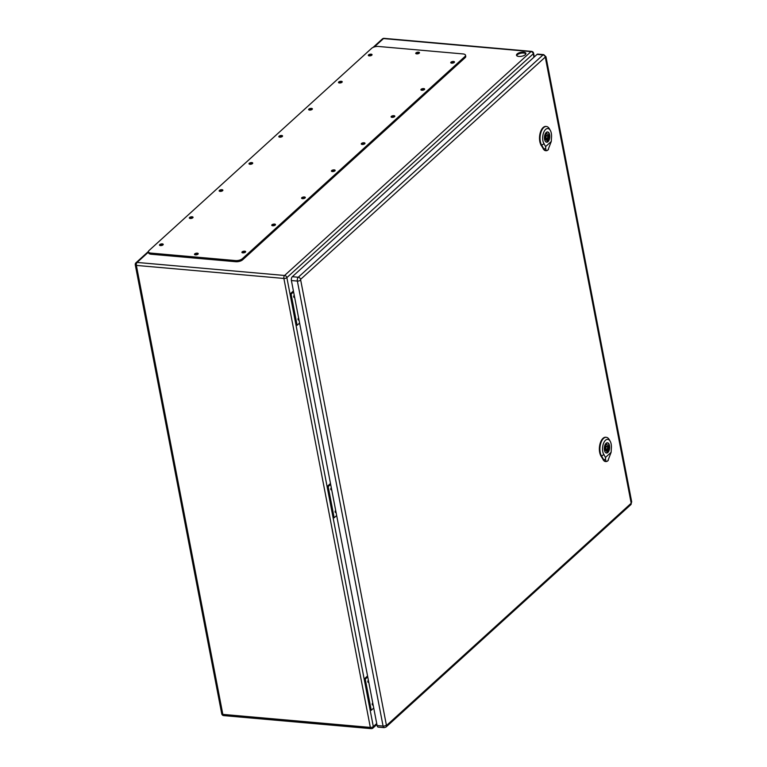 <?xml version="1.0" encoding="UTF-8"?>
<svg xmlns="http://www.w3.org/2000/svg" width="767" height="767" viewBox="0 0 767 767"><rect width="100%" height="100%" fill="white"/><g stroke="black" fill="none" stroke-linecap="round" stroke-linejoin="round"><path stroke-width="1.15" d="M367.556 675.967L364.162 679.044L365.245 679.14L367.729 676.887M330.481 483.469L327.097 486.546L328.18 486.642L330.663 484.389M293.416 290.971L290.022 294.049L291.105 294.144L297.107 325.285L299.59 323.032M533.957 57.209L533.295 53.767L286.868 277.625L296.024 325.189L297.107 325.285M523.554 52.185A4.794 1.994 169.1 0 1 525.913 53.412A4.794 1.994 169.1 0 1 521.579 56.279A4.794 1.994 169.1 0 1 516.498 55.224A4.794 1.994 169.1 0 1 518.674 53A4.794 1.994 169.1 0 1 523.554 52.185M243.599 252.851L244.261 252.727M161.175 245.565L161.837 245.44M273.435 225.747L274.097 225.623M191.002 218.461L191.664 218.336M303.272 198.653L303.933 198.519M220.838 191.367L221.5 191.232M333.099 171.549L333.76 171.425M250.675 164.263L251.336 164.138M362.935 144.445L363.596 144.321M280.501 137.159L281.163 137.034M392.762 117.351L393.433 117.217M310.338 110.064L310.999 109.93M422.598 90.247L423.259 90.123M340.174 82.961L340.836 82.836M196.17 254.855L196.831 254.721M417.43 53.863L418.092 53.728M452.434 63.153L453.096 63.019M370.001 55.857L370.662 55.732M525.884 53.853A4.794 1.994 -10.9 0 0 523.717 53.028A4.794 1.994 -10.9 0 0 517.274 54.802A4.794 1.994 -10.9 0 0 516.699 55.627M372.791 703.138A0.949 0.489 95.1 0 0 372.522 705.007A0.949 0.489 95.1 0 0 373.03 704.422M368.428 680.492A0.949 0.489 95.1 0 0 368.16 682.362A0.949 0.489 95.1 0 0 368.668 681.777M335.716 510.64A0.949 0.489 95.1 0 0 335.447 512.509A0.949 0.489 95.1 0 0 335.965 511.925M331.354 487.994A0.949 0.489 95.1 0 0 331.085 489.864A0.949 0.489 95.1 0 0 331.603 489.269M298.651 318.142A0.949 0.489 95.1 0 0 298.382 320.012A0.949 0.489 95.1 0 0 298.89 319.417M294.288 295.496A0.949 0.489 95.1 0 0 294.02 297.366A0.949 0.489 95.1 0 0 294.528 296.771M291.105 294.144L293.588 291.891M328.18 486.642L334.172 517.783L333.089 517.687L296.024 325.189M334.172 517.783L336.655 515.529M365.245 679.14L371.247 710.28L370.164 710.184L333.089 517.687M371.247 710.28L373.73 708.027M148.453 251.806L148.664 252.937A5.072 2.119 -10.9 0 0 151.166 254.241L235.766 261.72A5.072 2.119 -10.9 0 0 242.593 259.84L465.09 57.717A5.072 2.119 -10.9 0 0 465.742 56.374L465.521 55.243A5.072 2.119 -10.9 0 0 463.019 53.939L378.428 46.461A5.072 2.119 -10.9 0 0 371.602 48.34L149.095 250.464A5.072 2.119 -10.9 0 0 148.453 251.806A5.072 2.119 -10.9 0 0 150.946 253.1L235.546 260.579A5.072 2.119 -10.9 0 0 242.372 258.709L464.879 56.585A5.072 2.119 -10.9 0 0 465.521 55.243M419.012 53.345A1.908 0.796 -10.9 0 0 418.763 53.316A1.908 0.796 -10.9 0 0 416.443 53.843M197.752 254.337A1.908 0.796 -10.9 0 0 197.502 254.308A1.908 0.796 -10.9 0 0 195.182 254.836M371.583 55.349A1.908 0.796 -10.9 0 0 371.333 55.32A1.908 0.796 -10.9 0 0 369.013 55.847M454.006 62.635A1.908 0.796 -10.9 0 0 453.767 62.606A1.908 0.796 -10.9 0 0 451.437 63.134M341.746 82.453A1.908 0.796 -10.9 0 0 341.507 82.414A1.908 0.796 -10.9 0 0 339.177 82.941M424.18 89.739A1.908 0.796 -10.9 0 0 423.93 89.701A1.908 0.796 -10.9 0 0 421.61 90.228M311.92 109.547A1.908 0.796 -10.9 0 0 311.67 109.518A1.908 0.796 -10.9 0 0 309.341 110.045M394.343 116.833A1.908 0.796 -10.9 0 0 394.104 116.805A1.908 0.796 -10.9 0 0 391.774 117.332M282.083 136.651A1.908 0.796 -10.9 0 0 281.834 136.612A1.908 0.796 -10.9 0 0 279.514 137.149M364.507 143.937A1.908 0.796 -10.9 0 0 364.267 143.899A1.908 0.796 -10.9 0 0 361.938 144.436M252.247 163.755A1.908 0.796 -10.9 0 0 252.007 163.716A1.908 0.796 -10.9 0 0 249.678 164.243M334.68 171.041A1.908 0.796 -10.9 0 0 334.431 171.003A1.908 0.796 -10.9 0 0 332.111 171.53M222.42 190.849A1.908 0.796 -10.9 0 0 222.171 190.82A1.908 0.796 -10.9 0 0 219.841 191.347M304.844 198.135A1.908 0.796 -10.9 0 0 304.604 198.107A1.908 0.796 -10.9 0 0 302.275 198.634M192.584 217.953A1.908 0.796 -10.9 0 0 192.335 217.914A1.908 0.796 -10.9 0 0 190.015 218.442M275.008 225.239A1.908 0.796 -10.9 0 0 274.768 225.201A1.908 0.796 -10.9 0 0 272.438 225.728M162.748 245.047A1.908 0.796 -10.9 0 0 162.508 245.018A1.908 0.796 -10.9 0 0 160.178 245.545M245.181 252.333A1.908 0.796 -10.9 0 0 244.932 252.305A1.908 0.796 -10.9 0 0 242.612 252.832M244.721 251.173A1.908 0.796 -10.9 0 0 242.784 251.499A1.908 0.796 -10.9 0 0 241.912 252.381A1.908 0.796 -10.9 0 0 243.935 252.803A1.908 0.796 -10.9 0 0 245.651 251.662A1.908 0.796 -10.9 0 0 244.721 251.173M162.288 243.887A1.908 0.796 -10.9 0 0 160.351 244.213A1.908 0.796 -10.9 0 0 159.488 245.095A1.908 0.796 -10.9 0 0 161.501 245.517A1.908 0.796 -10.9 0 0 163.227 244.376A1.908 0.796 -10.9 0 0 162.288 243.887M274.548 224.069A1.908 0.796 -10.9 0 0 272.611 224.395A1.908 0.796 -10.9 0 0 271.748 225.277A1.908 0.796 -10.9 0 0 273.771 225.699A1.908 0.796 -10.9 0 0 275.487 224.558A1.908 0.796 -10.9 0 0 274.548 224.069M192.124 216.783A1.908 0.796 -10.9 0 0 190.187 217.109A1.908 0.796 -10.9 0 0 189.324 217.991A1.908 0.796 -10.9 0 0 191.338 218.413A1.908 0.796 -10.9 0 0 193.054 217.272A1.908 0.796 -10.9 0 0 192.124 216.783M304.384 196.975A1.908 0.796 -10.9 0 0 302.447 197.292A1.908 0.796 -10.9 0 0 301.584 198.174A1.908 0.796 -10.9 0 0 303.598 198.595A1.908 0.796 -10.9 0 0 305.324 197.455A1.908 0.796 -10.9 0 0 304.384 196.975M221.951 189.689A1.908 0.796 -10.9 0 0 220.014 190.005A1.908 0.796 -10.9 0 0 219.151 190.887A1.908 0.796 -10.9 0 0 221.174 191.309A1.908 0.796 -10.9 0 0 222.89 190.168A1.908 0.796 -10.9 0 0 221.951 189.689M334.22 169.871A1.908 0.796 -10.9 0 0 332.284 170.197A1.908 0.796 -10.9 0 0 331.411 171.079A1.908 0.796 -10.9 0 0 333.434 171.501A1.908 0.796 -10.9 0 0 335.15 170.36A1.908 0.796 -10.9 0 0 334.22 169.871M251.787 162.585A1.908 0.796 -10.9 0 0 249.85 162.911A1.908 0.796 -10.9 0 0 248.987 163.793A1.908 0.796 -10.9 0 0 251.001 164.215A1.908 0.796 -10.9 0 0 252.727 163.074A1.908 0.796 -10.9 0 0 251.787 162.585M364.047 142.767A1.908 0.796 -10.9 0 0 362.11 143.093A1.908 0.796 -10.9 0 0 361.247 143.975A1.908 0.796 -10.9 0 0 363.27 144.397A1.908 0.796 -10.9 0 0 364.987 143.256A1.908 0.796 -10.9 0 0 364.047 142.767M281.623 135.481A1.908 0.796 -10.9 0 0 279.687 135.807A1.908 0.796 -10.9 0 0 278.814 136.689A1.908 0.796 -10.9 0 0 280.837 137.111A1.908 0.796 -10.9 0 0 282.553 135.97A1.908 0.796 -10.9 0 0 281.623 135.481M393.883 115.673A1.908 0.796 -10.9 0 0 391.947 115.999A1.908 0.796 -10.9 0 0 391.084 116.881A1.908 0.796 -10.9 0 0 393.097 117.293A1.908 0.796 -10.9 0 0 394.823 116.162A1.908 0.796 -10.9 0 0 393.883 115.673M311.45 108.387A1.908 0.796 -10.9 0 0 309.513 108.713A1.908 0.796 -10.9 0 0 308.65 109.595A1.908 0.796 -10.9 0 0 310.673 110.007A1.908 0.796 -10.9 0 0 312.39 108.866A1.908 0.796 -10.9 0 0 311.45 108.387M423.71 88.569A1.908 0.796 -10.9 0 0 421.773 88.895A1.908 0.796 -10.9 0 0 420.91 89.777A1.908 0.796 -10.9 0 0 422.933 90.199A1.908 0.796 -10.9 0 0 424.65 89.058A1.908 0.796 -10.9 0 0 423.71 88.569M341.286 81.283A1.908 0.796 -10.9 0 0 339.35 81.609A1.908 0.796 -10.9 0 0 338.487 82.491A1.908 0.796 -10.9 0 0 340.5 82.913A1.908 0.796 -10.9 0 0 342.226 81.772A1.908 0.796 -10.9 0 0 341.286 81.283M453.546 61.465A1.908 0.796 -10.9 0 0 451.61 61.791A1.908 0.796 -10.9 0 0 450.747 62.673A1.908 0.796 -10.9 0 0 452.77 63.095A1.908 0.796 -10.9 0 0 454.486 61.954A1.908 0.796 -10.9 0 0 453.546 61.465M371.123 54.179A1.908 0.796 -10.9 0 0 369.186 54.505A1.908 0.796 -10.9 0 0 368.313 55.387A1.908 0.796 -10.9 0 0 370.336 55.809A1.908 0.796 -10.9 0 0 372.053 54.668A1.908 0.796 -10.9 0 0 371.123 54.179M197.292 253.177A1.908 0.796 -10.9 0 0 195.355 253.503A1.908 0.796 -10.9 0 0 194.482 254.385A1.908 0.796 -10.9 0 0 196.505 254.797A1.908 0.796 -10.9 0 0 198.222 253.666A1.908 0.796 -10.9 0 0 197.292 253.177M418.552 52.185A1.908 0.796 -10.9 0 0 416.615 52.501A1.908 0.796 -10.9 0 0 415.743 53.383A1.908 0.796 -10.9 0 0 417.766 53.805A1.908 0.796 -10.9 0 0 419.482 52.664A1.908 0.796 -10.9 0 0 418.552 52.185M545.701 57.372A2.224 0.93 -10.9 0 0 545.979 56.787L543.745 54.639L537.782 54.112A2.857 1.467 95.1 0 0 537.034 54.409L292.313 276.714A2.857 1.467 95.1 0 0 291.402 280.54L377.105 725.553A2.857 1.467 95.1 0 0 378.246 727.126L384.209 727.653L386.069 727.02A2.224 1.668 47.7 0 0 386.472 725.544L300.559 279.389L545.279 57.084L631.193 503.238L386.472 725.544M606.39 443.412L606.649 444.755A3.173 1.63 -84.9 0 1 606.985 444.726A3.173 1.63 -84.9 0 1 608.308 446.768A3.173 1.63 -84.9 0 1 607.685 450.162L607.943 451.504A4.631 2.378 -84.9 0 1 607.013 452.348L606.755 451.006A3.173 1.63 -84.9 0 1 606.419 451.044A3.173 1.63 -84.9 0 1 605.105 449.002A3.173 1.63 -84.9 0 1 605.719 445.608L605.46 444.256A4.631 2.378 -84.9 0 1 606.39 443.412M605.537 444.659L606.649 444.755M605.336 449.951L607.685 450.162M606.831 451.408L607.943 451.504M606.103 450.948L606.755 451.006M605.997 452.894A5.072 2.608 95.1 0 0 606.256 452.942A5.072 2.608 95.1 0 0 609.295 448.11A5.072 2.608 95.1 0 0 607.148 442.827A5.072 2.608 95.1 0 0 606.889 442.827M605.499 457.42L603.83 454.63A8.562 4.391 -84.9 0 1 603.869 442.569A8.562 4.391 -84.9 0 1 610.196 441.293L609.286 439.683A10.46 5.369 95.1 0 0 606.381 437.334A10.46 5.369 95.1 0 0 600.551 444.035A10.46 5.369 95.1 0 0 601.501 455.982L603.917 460.018A7.296 3.749 95.1 0 0 606.035 461.542A7.296 3.749 95.1 0 0 607.857 460.785C606.457 461.878 605.681 461.303 605.537 459.078L605.499 457.42L611.126 452.309L607.857 460.785A7.296 3.749 95.1 0 0 608.317 460.296A7.296 3.749 95.1 0 0 608.327 460.286L608.317 460.296M604.444 450.2A5.158 2.646 -84.9 0 1 607.426 442.77A5.158 2.646 -84.9 0 1 609.612 448.139A5.158 2.646 -84.9 0 1 606.515 453.038A5.158 2.646 -84.9 0 1 604.444 450.2M606.103 437.315A10.479 5.388 95.1 0 0 605.834 437.267A10.479 5.388 95.1 0 0 599.995 443.978A10.479 5.388 95.1 0 0 600.954 455.953L603.37 459.989A7.315 3.758 95.1 0 0 605.489 461.523A7.315 3.758 95.1 0 0 605.767 461.513M610.196 441.293A8.562 4.391 -84.9 0 1 611.385 447.765L611.126 452.309M605.92 448.59A1.582 0.815 95.1 0 0 606.563 449.462A1.582 0.815 95.1 0 0 607.512 447.957A1.582 0.815 95.1 0 0 606.841 446.298A1.582 0.815 95.1 0 0 605.92 448.59M546.535 132.586L546.794 133.928A3.173 1.63 -84.9 0 1 547.12 133.889A3.173 1.63 -84.9 0 1 548.443 135.932A3.173 1.63 -84.9 0 1 547.83 139.326L548.089 140.677A4.631 2.378 -84.9 0 1 547.159 141.521L546.9 140.179A3.173 1.63 -84.9 0 1 546.564 140.208A3.173 1.63 -84.9 0 1 545.241 138.165A3.173 1.63 -84.9 0 1 545.855 134.771L545.596 133.429A4.631 2.378 -84.9 0 1 546.535 132.586M545.673 133.832L546.794 133.928M545.471 139.124L547.83 139.326M546.976 140.572L548.089 140.677M546.248 140.121L546.9 140.179M546.142 142.058A5.072 2.608 95.1 0 0 546.401 142.106A5.072 2.608 95.1 0 0 549.44 137.283A5.072 2.608 95.1 0 0 547.293 131.991A5.072 2.608 95.1 0 0 547.034 132.001M545.644 146.583L543.976 143.793A8.562 4.391 -84.9 0 1 544.014 131.732A8.562 4.391 -84.9 0 1 550.342 130.467L549.431 128.856A10.46 5.369 95.1 0 0 546.516 126.507A10.46 5.369 95.1 0 0 540.697 133.209A10.46 5.369 95.1 0 0 541.646 145.155L544.062 149.191A7.296 3.749 95.1 0 0 546.181 150.715A7.296 3.749 95.1 0 0 547.993 149.958C546.603 151.041 545.826 150.476 545.673 148.252L545.644 146.583L551.272 141.473L547.993 149.958A7.296 3.749 95.1 0 0 548.463 149.46A7.296 3.749 95.1 0 0 548.472 149.45L548.482 149.44M544.589 139.373A5.158 2.646 -84.9 0 1 547.571 131.943A5.158 2.646 -84.9 0 1 549.757 137.312A5.158 2.646 -84.9 0 1 546.66 142.211A5.158 2.646 -84.9 0 1 544.589 139.373M546.248 126.488A10.479 5.388 95.1 0 0 545.979 126.44A10.479 5.388 95.1 0 0 540.141 133.151A10.479 5.388 95.1 0 0 541.099 145.126L543.515 149.153A7.315 3.758 95.1 0 0 545.634 150.687A7.315 3.758 95.1 0 0 545.912 150.687M550.342 130.467A8.562 4.391 -84.9 0 1 551.531 136.929L551.272 141.473M546.066 137.753A1.582 0.815 95.1 0 0 546.708 138.635A1.582 0.815 95.1 0 0 547.657 137.12A1.582 0.815 95.1 0 0 546.986 135.471A1.582 0.815 95.1 0 0 546.066 137.753M370.164 710.184L373.318 726.608L376.712 723.53M148.501 252.065L137.082 262.439L284.586 275.478L531.013 51.619L383.51 38.58L374.296 46.95M283.876 278.45L136.373 265.411L222.833 714.384L370.336 727.423L283.876 278.45A2.224 0.93 -10.9 0 0 286.868 277.625A2.224 1.668 47.7 0 0 284.586 275.478A2.224 1.141 95.1 0 0 283.876 278.45M372.915 728.084A2.224 2.224 0 0 1 371.228 728.65A2.224 1.141 95.1 0 1 370.336 727.423A2.224 0.93 -10.9 0 0 373.318 726.608A2.224 1.668 47.7 0 1 372.915 728.084L376.894 724.47M531.589 51.389A2.224 1.141 -84.9 0 0 531.013 51.619A2.224 1.668 47.7 0 1 533.295 53.767A2.224 0.93 -10.9 0 0 533.573 53.182A2.224 2.224 0 0 0 531.589 51.389L384.085 38.35A2.224 2.224 0 0 0 382.397 38.916A2.224 1.668 47.7 0 1 383.51 38.58A2.224 1.141 -84.9 0 1 384.085 38.35M136.373 265.411A2.224 1.141 -84.9 0 1 137.082 262.439A2.224 1.668 47.7 0 0 135.97 262.774A2.224 2.224 0 0 0 135.28 264.845A2.224 0.93 -10.9 0 0 136.373 265.411M371.228 728.65L223.724 715.611A2.224 1.141 -84.9 0 1 222.833 714.384A2.224 0.93 169.1 0 1 221.74 713.818L135.28 264.845M150.946 253.1L151.166 254.241M235.546 260.579L235.766 261.72M242.372 258.709L242.593 259.84M464.879 56.585L465.09 57.717M543.745 54.639A2.857 1.467 95.1 0 0 542.998 54.936L298.277 277.242A2.857 1.467 95.1 0 0 297.375 281.067L383.069 726.081L377.105 725.553M300.357 280.243A2.224 0.93 -10.9 0 1 297.375 281.067L291.402 280.54M386.05 725.256A2.224 0.93 -10.9 0 1 383.069 726.081A2.857 1.467 95.1 0 0 384.209 727.653M545.279 57.084A2.224 1.668 47.7 0 0 542.998 54.936L537.034 54.409M300.559 279.389A2.224 1.668 47.7 0 0 298.277 277.242L292.313 276.714M631.394 502.385A2.224 0.93 -10.9 0 0 631.682 501.8L545.979 56.787M631.193 503.238A2.224 1.668 47.7 0 1 630.79 504.705L631.682 501.8M604.032 454.515L601.29 456.106M600.801 455.943L601.549 455.982M603.965 460.018L603.217 459.979M603.821 460.075L605.633 459.021M544.177 143.678L541.435 145.27M540.946 145.116L541.694 145.155M544.11 149.191L543.362 149.153M543.966 149.249L545.778 148.194M534.292 56.902L533.573 53.182M221.74 713.818A2.224 2.224 0 0 0 223.724 715.611M135.97 262.774L148.453 251.432M373.021 47.439L382.397 38.916M630.79 504.705L386.069 727.02M606.381 437.334L605.834 437.267M606.035 461.542L605.489 461.523M605.153 449.337L606.563 449.462M605.441 446.173L606.841 446.298M546.516 126.507L545.979 126.44M546.181 150.715L545.634 150.687M545.299 138.511L546.708 138.635M545.577 135.347L546.986 135.471"/></g></svg>
